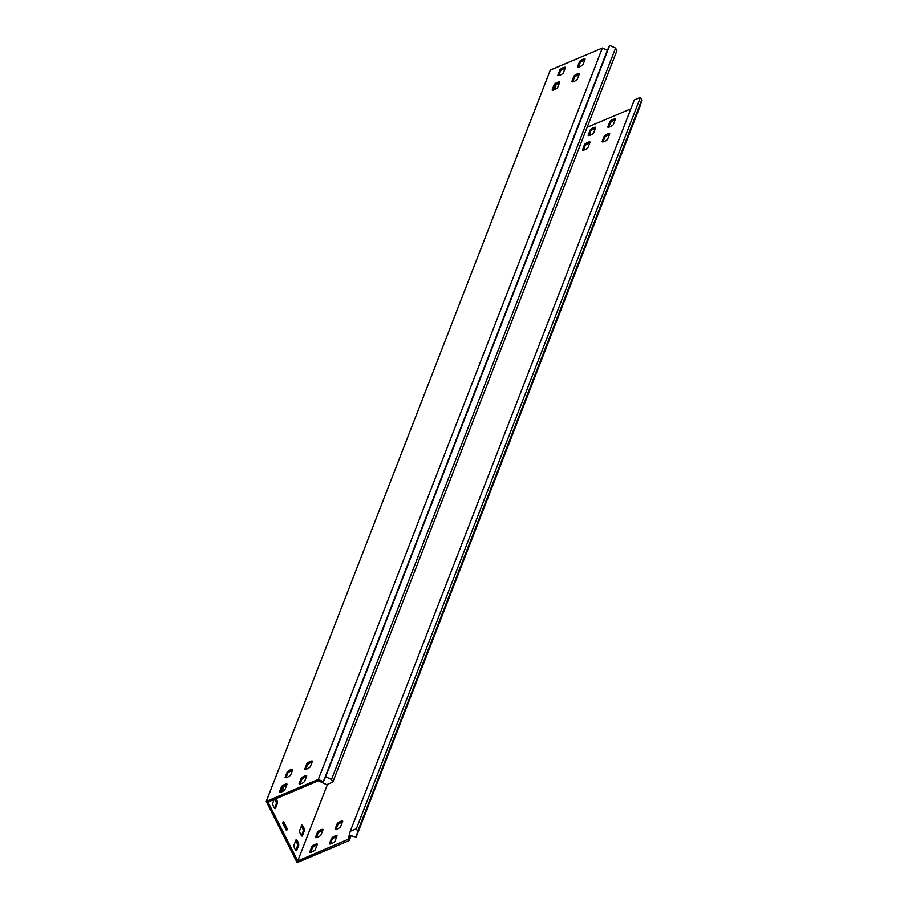 <?xml version="1.0" encoding="UTF-8"?>
<svg xmlns="http://www.w3.org/2000/svg" width="908" height="908" viewBox="0 0 908 908"><rect width="100%" height="100%" fill="white"/><g stroke="black" fill="none" stroke-linecap="round" stroke-linejoin="round"><path stroke-width="1.36" d="M300.605 834.259A3.099 0.794 67.1 0 0 302.205 836.086A3.099 0.794 67.1 0 0 302.353 835.916L304.396 830.65A3.099 0.794 67.1 0 0 303.613 827.302A3.099 0.794 67.1 0 0 301.831 825.122A3.099 0.794 67.1 0 0 301.694 825.293L299.64 830.559A3.099 0.794 67.1 0 0 300.605 834.259M294.918 848.889A3.099 0.794 67.1 0 0 296.519 850.717A3.099 0.794 67.1 0 0 296.666 850.535L298.709 845.269A3.099 0.794 67.1 0 0 297.926 841.92A3.099 0.794 67.1 0 0 296.156 839.752A3.099 0.794 67.1 0 0 296.008 839.923L293.965 845.189A3.099 0.794 67.1 0 0 294.918 848.889M274.137 799.483L272.718 803.137A3.099 0.794 67.1 0 0 273.683 806.837A3.099 0.794 67.1 0 0 275.283 808.665A3.099 0.794 67.1 0 0 275.43 808.495L277.473 803.228A3.099 0.794 67.1 0 0 276.043 798.688M330.353 843.952L332.09 839.503A3.099 0.76 153.2 0 1 335.234 837.312A3.099 0.76 153.2 0 1 336.698 836.835M337.016 836.018A3.099 0.76 -26.8 0 0 337.016 835.791A3.099 0.76 -26.8 0 0 334.655 836.166A3.099 0.76 -26.8 0 0 331.511 838.356L329.456 843.611A3.099 0.76 -26.8 0 0 329.456 843.85A3.099 0.76 -26.8 0 0 332.192 843.316A3.099 0.76 -26.8 0 0 334.973 841.285L337.016 836.018M603.037 141.852L604.762 137.403A3.099 0.76 153.2 0 1 607.917 135.213A3.099 0.76 153.2 0 1 609.381 134.736M609.699 133.93A3.099 0.76 -26.8 0 0 609.699 133.692A3.099 0.76 -26.8 0 0 607.339 134.066A3.099 0.76 -26.8 0 0 604.183 136.257L602.14 141.523A3.099 0.76 -26.8 0 0 602.14 141.75A3.099 0.76 -26.8 0 0 604.864 141.217A3.099 0.76 -26.8 0 0 607.645 139.196L609.699 133.93M608.723 127.233L610.448 122.773A3.099 0.76 153.2 0 1 613.604 120.582A3.099 0.76 153.2 0 1 615.057 120.117M615.374 119.3A3.099 0.76 -26.8 0 0 615.386 119.073A3.099 0.76 -26.8 0 0 613.025 119.436A3.099 0.76 -26.8 0 0 609.87 121.627L607.827 126.893A3.099 0.76 -26.8 0 0 607.815 127.12A3.099 0.76 -26.8 0 0 610.551 126.587A3.099 0.76 -26.8 0 0 613.331 124.566L615.374 119.3M336.039 829.322L337.765 824.873A3.099 0.76 153.2 0 1 340.92 822.682A3.099 0.76 153.2 0 1 342.373 822.205M342.691 821.388A3.099 0.76 -26.8 0 0 342.702 821.161A3.099 0.76 -26.8 0 0 340.341 821.536A3.099 0.76 -26.8 0 0 337.186 823.726L335.143 828.993A3.099 0.76 -26.8 0 0 335.131 829.22A3.099 0.76 -26.8 0 0 337.867 828.686A3.099 0.76 -26.8 0 0 340.648 826.655L342.691 821.388M300.037 783.933L301.774 779.484A3.099 0.76 153.2 0 1 304.918 777.293A3.099 0.76 153.2 0 1 306.382 776.817M304.339 776.147A3.099 0.76 153.2 0 1 306.7 775.773A3.099 0.76 153.2 0 1 306.7 776L304.657 781.266A3.099 0.76 153.2 0 1 301.865 783.298A3.099 0.76 153.2 0 1 299.141 783.831A3.099 0.76 153.2 0 1 299.141 783.604L301.184 778.338A3.099 0.76 153.2 0 1 304.339 776.147M572.721 81.834L574.446 77.384A3.099 0.76 153.2 0 1 577.601 75.194A3.099 0.76 153.2 0 1 579.066 74.728M577.023 74.047A3.099 0.76 153.2 0 1 579.383 73.684A3.099 0.76 153.2 0 1 579.383 73.911L577.329 79.178A3.099 0.76 153.2 0 1 574.548 81.198A3.099 0.76 153.2 0 1 571.824 81.731A3.099 0.76 153.2 0 1 571.824 81.504L573.867 76.238A3.099 0.76 153.2 0 1 577.023 74.047M578.407 67.215L580.133 62.765A3.099 0.76 153.2 0 1 583.288 60.575A3.099 0.76 153.2 0 1 584.741 60.098M582.698 59.429A3.099 0.76 153.2 0 1 585.07 59.054A3.099 0.76 153.2 0 1 585.058 59.281L583.015 64.547A3.099 0.76 153.2 0 1 580.235 66.568A3.099 0.76 153.2 0 1 577.499 67.113A3.099 0.76 153.2 0 1 577.511 66.874L579.554 61.619A3.099 0.76 153.2 0 1 582.698 59.429M305.724 769.303L307.449 764.854A3.099 0.76 153.2 0 1 310.604 762.663A3.099 0.76 153.2 0 1 312.057 762.187M310.025 761.517A3.099 0.76 153.2 0 1 312.386 761.142A3.099 0.76 153.2 0 1 312.375 761.381L310.332 766.647A3.099 0.76 153.2 0 1 307.551 768.667A3.099 0.76 153.2 0 1 304.816 769.201A3.099 0.76 153.2 0 1 304.827 768.974L306.87 763.707A3.099 0.76 153.2 0 1 310.025 761.517M310.684 852.271L312.42 847.822A3.099 0.76 153.2 0 1 315.564 845.632A3.099 0.76 153.2 0 1 317.028 845.155M317.346 844.349A3.099 0.76 -26.8 0 0 317.346 844.122A3.099 0.76 -26.8 0 0 314.985 844.485A3.099 0.76 -26.8 0 0 311.841 846.676L309.787 851.942A3.099 0.76 -26.8 0 0 309.787 852.169A3.099 0.76 -26.8 0 0 312.522 851.636A3.099 0.76 -26.8 0 0 315.303 849.616L317.346 844.349M280.368 792.264L282.104 787.803A3.099 0.76 153.2 0 1 285.248 785.613A3.099 0.76 153.2 0 1 286.712 785.148M284.669 784.467A3.099 0.76 153.2 0 1 287.03 784.103A3.099 0.76 153.2 0 1 287.03 784.33L284.987 789.597A3.099 0.76 153.2 0 1 282.206 791.617A3.099 0.76 153.2 0 1 279.471 792.151A3.099 0.76 153.2 0 1 279.471 791.924L281.525 786.657A3.099 0.76 153.2 0 1 284.669 784.467M583.367 150.183L585.104 145.734A3.099 0.76 153.2 0 1 588.248 143.543A3.099 0.76 153.2 0 1 589.712 143.067M590.03 142.25A3.099 0.76 -26.8 0 0 590.03 142.023A3.099 0.76 -26.8 0 0 587.669 142.397A3.099 0.76 -26.8 0 0 584.514 144.588L582.471 149.854A3.099 0.76 -26.8 0 0 582.471 150.081A3.099 0.76 -26.8 0 0 585.195 149.548A3.099 0.76 -26.8 0 0 587.987 147.516L590.03 142.25M553.051 90.164L554.777 85.715A3.099 0.76 153.2 0 1 557.932 83.525A3.099 0.76 153.2 0 1 559.396 83.048M557.353 82.378A3.099 0.76 153.2 0 1 559.714 82.004A3.099 0.76 153.2 0 1 559.714 82.231L557.66 87.497A3.099 0.76 153.2 0 1 554.879 89.529A3.099 0.76 153.2 0 1 552.155 90.062A3.099 0.76 153.2 0 1 552.155 89.835L554.198 84.569A3.099 0.76 153.2 0 1 557.353 82.378M589.054 135.553L590.779 131.104A3.099 0.76 153.2 0 1 593.934 128.913A3.099 0.76 153.2 0 1 595.387 128.437M595.705 127.619A3.099 0.76 -26.8 0 0 595.716 127.392A3.099 0.76 -26.8 0 0 593.355 127.767A3.099 0.76 -26.8 0 0 590.2 129.958L588.157 135.224A3.099 0.76 -26.8 0 0 588.146 135.451A3.099 0.76 -26.8 0 0 590.881 134.917A3.099 0.76 -26.8 0 0 593.662 132.886L595.705 127.619M558.738 75.534L560.463 71.085A3.099 0.76 153.2 0 1 563.618 68.895A3.099 0.76 153.2 0 1 565.071 68.418M563.039 67.748A3.099 0.76 153.2 0 1 565.4 67.385A3.099 0.76 153.2 0 1 565.389 67.612L563.346 72.878A3.099 0.76 153.2 0 1 560.565 74.899A3.099 0.76 153.2 0 1 557.83 75.432A3.099 0.76 153.2 0 1 557.841 75.205L559.884 69.939A3.099 0.76 153.2 0 1 563.039 67.748M316.37 837.653L318.095 833.192A3.099 0.76 153.2 0 1 321.25 831.013A3.099 0.76 153.2 0 1 322.715 830.536M323.021 829.719A3.099 0.76 -26.8 0 0 323.032 829.492A3.099 0.76 -26.8 0 0 320.672 829.867A3.099 0.76 -26.8 0 0 317.516 832.046L315.473 837.312A3.099 0.76 -26.8 0 0 315.462 837.551A3.099 0.76 -26.8 0 0 318.197 837.006A3.099 0.76 -26.8 0 0 320.978 834.985L323.021 829.719M286.054 777.634L287.779 773.185A3.099 0.76 153.2 0 1 290.935 770.994A3.099 0.76 153.2 0 1 292.387 770.517M290.356 769.848A3.099 0.76 153.2 0 1 292.716 769.473A3.099 0.76 153.2 0 1 292.705 769.7L290.662 774.967A3.099 0.76 153.2 0 1 287.881 776.998A3.099 0.76 153.2 0 1 285.146 777.532A3.099 0.76 153.2 0 1 285.157 777.305L287.2 772.038A3.099 0.76 153.2 0 1 290.356 769.848M327.504 784.319L297.745 860.954L268.008 802.082L318.333 780.778L326.71 784.66L332.827 782.072L331.511 779.461L325.666 776.749L609.711 45.4L607.35 50.371L602.345 48.056L550.293 70.086L266.248 801.435L297.143 862.6L349.205 840.558L350.511 835.576L356.174 837.142L640.219 105.793L641.752 99.959L640.435 97.36L634.306 99.948L350.261 831.297L356.39 828.709L357.707 831.308L356.174 837.142M558.908 84.308L558.42 83.332M602.345 48.056L318.311 779.405L266.248 801.435M630.856 108.835L587.113 127.347M297.745 860.954L348.173 839.276L349.444 839.628M281.934 791.742L283.148 788.598A3.099 0.794 67.1 0 0 282.978 786.884M554.618 89.642L555.832 86.498A3.099 0.794 67.1 0 0 555.662 84.796M285.736 828.641L286.917 828.141L283.829 822.024L283.375 821.502L282.763 823.011L283.035 824.078L286.587 830.707L287.189 829.197L286.02 829.696L282.819 822.864M286.917 828.141L287.189 829.197M351.078 835.735L349.205 840.558M301.467 835.632L303.215 831.149A3.099 0.794 67.1 0 0 302.829 828.777A3.099 0.794 67.1 0 0 301.388 826.064M295.792 850.263L297.529 845.768A3.099 0.794 67.1 0 0 297.154 843.396A3.099 0.794 67.1 0 0 295.713 840.695M280.788 792.162L281.968 789.097A3.099 0.794 67.1 0 0 281.979 788.133M553.46 90.062L554.652 86.998A3.099 0.794 67.1 0 0 554.652 86.033M274.545 808.211L276.293 803.728A3.099 0.794 67.1 0 0 274.863 799.188M325.666 776.749L323.305 781.72L318.311 779.405M323.305 781.72L607.35 50.371M609.711 45.4L615.556 48.113L331.511 779.461M332.827 782.072L616.873 50.723L615.556 48.113M350.261 831.297L348.173 839.276M640.435 97.36L356.39 828.709M641.752 99.959L357.707 831.308M318.708 780.948L319.241 779.836M287.2 772.038L287.779 773.185M317.516 832.046L318.095 833.192M559.884 69.939L560.463 71.085M590.2 129.958L590.779 131.104M554.198 84.569L554.777 85.715M584.514 144.588L585.104 145.734M281.525 786.657L282.104 787.803M311.841 846.676L312.42 847.822M283.829 822.024L283.012 822.376M306.87 763.707L307.449 764.854M579.554 61.619L580.133 62.765M573.867 76.238L574.446 77.384M301.184 778.338L301.774 779.484M337.186 823.726L337.765 824.873M609.87 121.627L610.448 122.773M604.183 136.257L604.762 137.403M331.511 838.356L332.09 839.503M276.293 803.728L277.473 803.228M554.652 86.998L555.832 86.498M281.968 789.097L283.148 788.598M297.529 845.768L298.709 845.269M303.215 831.149L304.396 830.65"/></g></svg>
